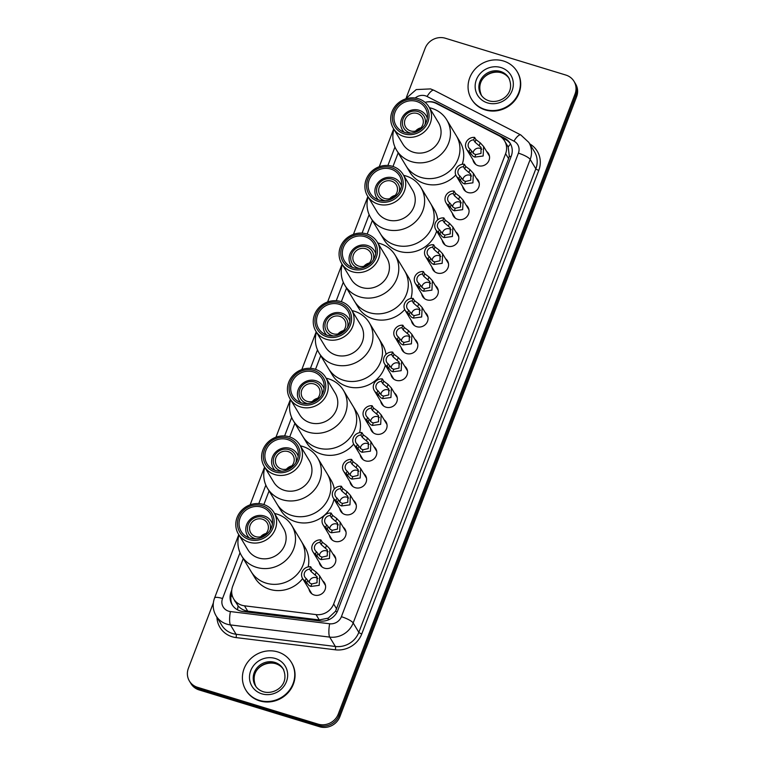<?xml version="1.0" encoding="UTF-8"?>
<svg xmlns="http://www.w3.org/2000/svg" width="765" height="765" viewBox="0 0 765 765"><rect width="100%" height="100%" fill="white"/><g stroke="black" fill="none" stroke-linecap="round" stroke-linejoin="round"><path stroke-width="1.15" d="M476.346 178.264A8.53 7.956 148.9 0 1 478.24 180.358A8.53 7.956 148.9 0 1 477.293 189.663A8.53 7.956 148.9 0 1 467.979 192.522A8.53 7.956 148.9 0 1 463.638 189.185A8.53 7.956 148.9 0 1 462.662 186.536M466.105 205.106A8.53 7.956 148.9 0 1 467.989 207.2A8.53 7.956 148.9 0 1 467.052 216.505A8.53 7.956 148.9 0 1 457.728 219.354A8.53 7.956 148.9 0 1 453.396 216.017A8.53 7.956 148.9 0 1 452.421 213.368M455.854 231.938A8.53 7.956 148.9 0 1 457.738 234.033A8.53 7.956 148.9 0 1 456.801 243.337A8.53 7.956 148.9 0 1 447.487 246.187A8.53 7.956 148.9 0 1 443.145 242.849A8.53 7.956 148.9 0 1 442.17 240.2M445.603 258.771A8.53 7.956 148.9 0 1 447.496 260.865A8.53 7.956 148.9 0 1 446.55 270.169A8.53 7.956 148.9 0 1 437.236 273.029A8.53 7.956 148.9 0 1 432.904 269.682A8.53 7.956 148.9 0 1 431.929 267.042M435.361 285.603A8.53 7.956 148.9 0 1 437.245 287.697A8.53 7.956 148.9 0 1 436.308 297.002A8.53 7.956 148.9 0 1 426.994 299.861A8.53 7.956 148.9 0 1 422.653 296.514A8.53 7.956 148.9 0 1 421.678 293.875M425.111 312.436A8.53 7.956 148.9 0 1 427.004 314.53A8.53 7.956 148.9 0 1 426.057 323.834A8.53 7.956 148.9 0 1 416.743 326.693A8.53 7.956 148.9 0 1 412.402 323.356A8.53 7.956 148.9 0 1 411.427 320.707M414.869 339.278A8.53 7.956 148.9 0 1 416.753 341.372A8.53 7.956 148.9 0 1 415.816 350.676A8.53 7.956 148.9 0 1 406.492 353.526A8.53 7.956 148.9 0 1 402.161 350.188A8.53 7.956 148.9 0 1 401.185 347.54M404.618 366.11A8.53 7.956 148.9 0 1 406.502 368.204A8.53 7.956 148.9 0 1 405.565 377.508A8.53 7.956 148.9 0 1 396.251 380.358A8.53 7.956 148.9 0 1 391.909 377.021A8.53 7.956 148.9 0 1 390.934 374.372M394.377 392.942A8.53 7.956 148.9 0 1 396.26 395.036A8.53 7.956 148.9 0 1 395.323 404.341A8.53 7.956 148.9 0 1 386 407.19A8.53 7.956 148.9 0 1 381.668 403.853A8.53 7.956 148.9 0 1 380.693 401.214M384.126 419.775A8.53 7.956 148.9 0 1 386.009 421.869A8.53 7.956 148.9 0 1 385.072 431.173A8.53 7.956 148.9 0 1 375.758 434.032A8.53 7.956 148.9 0 1 371.417 430.685A8.53 7.956 148.9 0 1 370.442 428.046M373.875 446.607A8.53 7.956 148.9 0 1 375.768 448.701A8.53 7.956 148.9 0 1 374.821 458.005A8.53 7.956 148.9 0 1 365.507 460.865A8.53 7.956 148.9 0 1 361.176 457.527A8.53 7.956 148.9 0 1 360.191 454.879M363.633 473.449A8.53 7.956 148.9 0 1 365.517 475.534A8.53 7.956 148.9 0 1 364.58 484.847A8.53 7.956 148.9 0 1 355.266 487.697A8.53 7.956 148.9 0 1 350.925 484.36A8.53 7.956 148.9 0 1 349.949 481.711M353.382 500.281A8.53 7.956 148.9 0 1 355.276 502.376A8.53 7.956 148.9 0 1 354.329 511.68A8.53 7.956 148.9 0 1 345.015 514.529A8.53 7.956 148.9 0 1 340.674 511.192A8.53 7.956 148.9 0 1 339.698 508.543M343.141 527.114A8.53 7.956 148.9 0 1 345.025 529.208A8.53 7.956 148.9 0 1 344.087 538.512A8.53 7.956 148.9 0 1 334.764 541.362A8.53 7.956 148.9 0 1 330.432 538.024A8.53 7.956 148.9 0 1 329.457 535.385M332.89 553.946A8.53 7.956 148.9 0 1 334.774 556.04A8.53 7.956 148.9 0 1 333.836 565.345A8.53 7.956 148.9 0 1 324.523 568.204A8.53 7.956 148.9 0 1 320.181 564.857A8.53 7.956 148.9 0 1 319.206 562.218M322.639 580.778A8.53 7.956 148.9 0 1 324.532 582.873A8.53 7.956 148.9 0 1 323.595 592.177A8.53 7.956 148.9 0 1 314.272 595.036A8.53 7.956 148.9 0 1 309.94 591.699A8.53 7.956 148.9 0 1 308.964 589.05M486.597 151.432A8.53 7.956 148.9 0 1 488.481 153.526A8.53 7.956 148.9 0 1 487.544 162.83A8.53 7.956 148.9 0 1 478.23 165.689A8.53 7.956 148.9 0 1 473.889 162.343A8.53 7.956 148.9 0 1 472.913 159.703M243.26 558.565L232.694 586.22A15.989 14.918 -31.1 0 0 233.708 598.976A15.989 14.918 -31.1 0 0 244.475 605.803L316.05 614.601A15.989 14.918 -31.1 0 0 333.655 603.996L505.608 153.698A15.989 14.918 -31.1 0 0 504.594 140.942A15.989 14.918 -31.1 0 0 498.933 135.682L436.299 103.476A15.989 14.918 -31.1 0 0 433.832 102.481A15.989 14.918 -31.1 0 0 425.063 102.347M233.708 598.976L238.078 605.832C240.631 608.797 243.834 610.566 247.707 611.139L319.273 619.937L328.29 618.11L335.519 611.273L508.591 158.642L509.308 156.175L508.19 146.985L504.594 140.942M398.183 152.847L392.981 166.474M372.364 220.473L367.162 234.09M346.545 288.089L341.343 301.716M320.726 355.706L315.524 369.332M294.898 423.322L289.696 436.949M269.079 490.939L263.877 504.565M231.766 590.111L231.078 591.919A15.989 14.918 -31.1 0 0 232.082 604.675A15.989 14.918 -31.1 0 0 242.859 611.503L320.172 621.008A15.989 14.918 -31.1 0 0 337.786 610.413L511.24 156.165A15.989 14.918 -31.1 0 0 510.226 143.409A15.989 14.918 -31.1 0 0 504.565 138.149L436.901 103.352A15.989 14.918 -31.1 0 0 434.434 102.357A15.989 14.918 -31.1 0 0 426.248 102.08M406.368 97.451L425.139 48.291A15.989 14.918 148.9 0 1 445.383 38.25L565.88 75.066A15.989 14.918 148.9 0 1 574.008 81.329A15.989 14.918 148.9 0 1 575.022 94.085L338.273 714.08A15.989 14.918 148.9 0 1 318.03 724.12L197.533 687.305A15.989 14.918 148.9 0 1 189.404 681.041A15.989 14.918 148.9 0 1 188.391 668.285L213.339 602.944M189.404 681.041L190.992 683.671A15.989 14.918 148.9 0 0 199.12 689.934L319.617 726.75A15.989 14.918 148.9 0 0 339.861 716.709L576.609 96.715A15.989 14.918 148.9 0 0 575.596 83.959L574.802 82.639A15.989 14.918 148.9 0 1 575.816 95.396L339.067 715.399A15.989 14.918 148.9 0 1 318.823 725.44L198.326 688.624A15.989 14.918 148.9 0 1 190.198 682.361A15.989 14.918 148.9 0 0 198.326 688.624L318.823 725.44A15.989 14.918 148.9 0 0 339.067 715.399L575.816 95.396A15.989 14.918 148.9 0 0 574.802 82.639L574.008 81.329M232.503 605.325A15.989 14.918 148.9 0 1 231.795 593.43M501.821 137.643L505.359 139.46A15.989 14.918 148.9 0 1 510.609 144.078M484.991 109.443A26.641 24.863 148.9 0 1 471.431 99.01A26.641 24.863 148.9 0 1 474.367 69.931A26.641 24.863 148.9 0 1 503.485 61.009A26.641 24.863 148.9 0 1 517.044 71.451A26.641 24.863 148.9 0 1 514.099 100.521A26.641 24.863 148.9 0 1 484.991 109.443M517.044 71.451L517.341 71.939A26.641 24.863 148.9 0 1 514.396 101.018A26.641 24.863 148.9 0 1 485.287 109.94A26.641 24.863 148.9 0 1 471.728 99.498L471.431 99.01M417.241 113.478A9.591 8.95 148.9 0 1 422.117 117.236A9.591 8.95 148.9 0 1 421.056 127.707A9.591 8.95 148.9 0 1 410.576 130.92A9.591 8.95 148.9 0 1 405.699 127.162A9.591 8.95 148.9 0 1 406.751 116.691A9.591 8.95 148.9 0 1 417.241 113.478M410.91 133.12A11.724 10.94 148.9 0 1 409.839 132.852A11.724 10.94 148.9 0 1 403.126 118.91A11.724 10.94 148.9 0 1 417.977 111.537A11.724 10.94 148.9 0 1 424.977 124.628M404.159 132.23A13.856 12.928 148.9 0 1 402.447 130.021A13.856 12.928 148.9 0 1 403.977 114.903A13.856 12.928 148.9 0 1 419.115 110.265A13.856 12.928 148.9 0 1 426.162 115.687A13.856 12.928 148.9 0 1 427.319 118.231M416.504 130.796A25.312 23.619 148.9 0 1 420.31 128.501M420.999 177.404A29.309 27.339 148.9 0 1 406.081 165.929A29.309 27.339 -31.1 0 0 433.363 178.388A29.309 27.339 -31.1 0 0 458.111 158.996A29.309 27.339 -31.1 0 0 456.256 135.606A29.309 27.339 148.9 0 1 453.023 167.592A29.309 27.339 148.9 0 1 420.999 177.404M455.777 174.975A29.309 27.339 148.9 0 1 424.766 183.648A29.309 27.339 148.9 0 1 409.858 172.163L396.557 150.16A29.309 27.339 148.9 0 1 393.889 129.247M429.461 107.75A29.309 27.339 148.9 0 1 446.731 119.847L460.023 141.85A29.309 27.339 148.9 0 1 462.213 164.312M415.548 131.073A9.591 8.95 148.9 0 1 420.999 127.774M446.731 119.847A29.309 27.339 148.9 0 1 448.586 143.237A29.309 27.339 148.9 0 1 423.839 162.62A29.309 27.339 148.9 0 1 396.557 150.16M428.916 106.851L438.441 122.61A20.779 19.393 148.9 0 1 439.76 139.201A20.779 19.393 148.9 0 1 422.204 152.943A20.779 19.393 148.9 0 1 402.868 144.107L393.344 128.348A20.779 19.393 148.9 0 1 392.024 111.767A20.779 19.393 148.9 0 1 409.571 98.016A20.779 19.393 148.9 0 1 428.916 106.851A20.779 19.393 148.9 0 1 430.226 123.433A20.779 19.393 148.9 0 1 412.679 137.184A20.779 19.393 148.9 0 1 393.344 128.348M427.874 122.18A18.647 17.404 148.9 0 1 404.255 133.894A18.647 17.404 148.9 0 1 393.593 111.709A18.647 17.404 148.9 0 1 417.202 99.986A18.647 17.404 148.9 0 1 427.874 122.18M395.056 112.159A17.05 15.912 148.9 0 1 409.457 100.875A17.05 15.912 148.9 0 1 425.33 108.123A17.05 15.912 148.9 0 1 426.401 121.731A17.05 15.912 148.9 0 1 412.01 133.014A17.05 15.912 148.9 0 1 396.136 125.766A17.05 15.912 148.9 0 1 395.056 112.159M391.412 181.095A9.591 8.95 148.9 0 1 396.299 184.853A9.591 8.95 148.9 0 1 395.237 195.324A9.591 8.95 148.9 0 1 384.757 198.537A9.591 8.95 148.9 0 1 379.88 194.779A9.591 8.95 148.9 0 1 380.932 184.308A9.591 8.95 148.9 0 1 391.412 181.095M385.091 200.746A11.724 10.94 148.9 0 1 384.02 200.468A11.724 10.94 148.9 0 1 377.308 186.526A11.724 10.94 148.9 0 1 392.158 179.163A11.724 10.94 148.9 0 1 399.148 192.244M378.331 199.847A13.856 12.928 148.9 0 1 376.629 197.638A13.856 12.928 148.9 0 1 378.149 182.519A13.856 12.928 148.9 0 1 393.296 177.882A13.856 12.928 148.9 0 1 400.344 183.304A13.856 12.928 148.9 0 1 401.501 185.847M390.686 198.412A25.312 23.619 148.9 0 1 394.491 196.117M395.18 245.03A29.309 27.339 148.9 0 1 380.262 233.545A29.309 27.339 -31.1 0 0 407.535 246.005A29.309 27.339 -31.1 0 0 432.292 226.612A29.309 27.339 -31.1 0 0 430.437 203.222A29.309 27.339 148.9 0 1 427.205 235.209A29.309 27.339 148.9 0 1 395.18 245.03M436.662 231.097A29.309 27.339 148.9 0 1 398.947 251.264A29.309 27.339 148.9 0 1 384.03 239.78L370.738 217.776A29.309 27.339 148.9 0 1 368.07 196.873M403.643 175.376A29.309 27.339 148.9 0 1 420.913 187.463L434.204 209.467A29.309 27.339 148.9 0 1 437.733 219.804M389.72 198.69A9.591 8.95 148.9 0 1 395.18 195.391M420.913 187.463A29.309 27.339 148.9 0 1 422.768 210.853A29.309 27.339 148.9 0 1 398.01 230.246A29.309 27.339 148.9 0 1 370.738 217.776M403.098 174.468L412.622 190.236A20.779 19.393 148.9 0 1 413.932 206.818A20.779 19.393 148.9 0 1 396.385 220.569A20.779 19.393 148.9 0 1 377.049 211.733L367.516 195.964A20.779 19.393 148.9 0 1 366.205 179.383A20.779 19.393 148.9 0 1 383.753 165.632A20.779 19.393 148.9 0 1 403.098 174.468A20.779 19.393 148.9 0 1 404.408 191.059A20.779 19.393 148.9 0 1 386.861 204.8A20.779 19.393 148.9 0 1 367.516 195.964M402.055 189.797A18.647 17.404 148.9 0 1 378.436 201.511A18.647 17.404 148.9 0 1 367.764 179.326A18.647 17.404 148.9 0 1 391.384 167.612A18.647 17.404 148.9 0 1 402.055 189.797M369.237 179.775A17.05 15.912 148.9 0 1 383.638 168.491A17.05 15.912 148.9 0 1 399.502 175.74A17.05 15.912 148.9 0 1 400.583 189.347A17.05 15.912 148.9 0 1 386.182 200.631A17.05 15.912 148.9 0 1 370.317 193.382A17.05 15.912 148.9 0 1 369.237 179.775M365.594 248.711A9.591 8.95 148.9 0 1 370.47 252.469A9.591 8.95 148.9 0 1 369.418 262.94A9.591 8.95 148.9 0 1 358.938 266.153A9.591 8.95 148.9 0 1 354.052 262.395A9.591 8.95 148.9 0 1 355.113 251.924A9.591 8.95 148.9 0 1 365.594 248.711M359.263 268.362A11.724 10.94 148.9 0 1 358.192 268.094A11.724 10.94 148.9 0 1 351.489 254.143A11.724 10.94 148.9 0 1 366.33 246.779A11.724 10.94 148.9 0 1 373.33 259.861M352.512 267.463A13.856 12.928 148.9 0 1 350.8 265.254A13.856 12.928 148.9 0 1 352.33 250.136A13.856 12.928 148.9 0 1 367.468 245.498A13.856 12.928 148.9 0 1 374.515 250.93A13.856 12.928 148.9 0 1 375.682 253.464M364.867 266.038A25.312 23.619 148.9 0 1 368.673 263.734M369.352 312.646A29.309 27.339 148.9 0 1 354.444 301.161A29.309 27.339 -31.1 0 0 381.716 313.621A29.309 27.339 -31.1 0 0 406.464 294.238A29.309 27.339 -31.1 0 0 404.609 270.848A29.309 27.339 148.9 0 1 401.376 302.825A29.309 27.339 148.9 0 1 369.352 312.646M404.723 309.557A29.309 27.339 148.9 0 1 373.129 318.881A29.309 27.339 148.9 0 1 358.211 307.396L344.919 285.402A29.309 27.339 148.9 0 1 342.242 264.489M377.824 242.993A29.309 27.339 148.9 0 1 395.084 255.08L408.386 277.083A29.309 27.339 148.9 0 1 410.91 298.493M363.901 266.306A9.591 8.95 148.9 0 1 369.361 263.007M395.084 255.08A29.309 27.339 148.9 0 1 396.939 278.47A29.309 27.339 148.9 0 1 372.192 297.862A29.309 27.339 148.9 0 1 344.919 285.402M377.269 242.084L386.803 257.853A20.779 19.393 148.9 0 1 388.113 274.434A20.779 19.393 148.9 0 1 370.566 288.185A20.779 19.393 148.9 0 1 351.221 279.349L341.697 263.581A20.779 19.393 148.9 0 1 340.387 246.999A20.779 19.393 148.9 0 1 357.934 233.249A20.779 19.393 148.9 0 1 377.269 242.084A20.779 19.393 148.9 0 1 378.589 258.675A20.779 19.393 148.9 0 1 361.042 272.426A20.779 19.393 148.9 0 1 341.697 263.581M376.237 257.423A18.647 17.404 148.9 0 1 352.617 269.137A18.647 17.404 148.9 0 1 341.945 246.942A18.647 17.404 148.9 0 1 365.565 235.228A18.647 17.404 148.9 0 1 376.237 257.423M343.418 247.391A17.05 15.912 148.9 0 1 357.819 236.108A17.05 15.912 148.9 0 1 373.683 243.356A17.05 15.912 148.9 0 1 374.764 256.973A17.05 15.912 148.9 0 1 360.363 268.247A17.05 15.912 148.9 0 1 344.499 260.999A17.05 15.912 148.9 0 1 343.418 247.391M339.775 316.337A9.591 8.95 148.9 0 1 344.652 320.095A9.591 8.95 148.9 0 1 343.6 330.557A9.591 8.95 148.9 0 1 333.11 333.77A9.591 8.95 148.9 0 1 328.233 330.011A9.591 8.95 148.9 0 1 329.294 319.55A9.591 8.95 148.9 0 1 339.775 316.337M333.444 335.978A11.724 10.94 148.9 0 1 332.373 335.711A11.724 10.94 148.9 0 1 325.67 321.759A11.724 10.94 148.9 0 1 340.511 314.396A11.724 10.94 148.9 0 1 347.511 327.477M326.693 335.08A13.856 12.928 148.9 0 1 324.982 332.871A13.856 12.928 148.9 0 1 326.512 317.752A13.856 12.928 148.9 0 1 341.649 313.115A13.856 12.928 148.9 0 1 348.697 318.546A13.856 12.928 148.9 0 1 349.854 321.09M339.038 333.655A25.312 23.619 148.9 0 1 342.854 331.35M343.533 380.262A29.309 27.339 148.9 0 1 328.625 368.778A29.309 27.339 -31.1 0 0 355.897 381.238A29.309 27.339 -31.1 0 0 380.645 361.855A29.309 27.339 -31.1 0 0 378.79 338.465A29.309 27.339 148.9 0 1 375.558 370.451A29.309 27.339 148.9 0 1 343.533 380.262M385.359 365.154A29.309 27.339 148.9 0 1 347.3 386.497A29.309 27.339 148.9 0 1 332.393 375.022L319.101 353.019A29.309 27.339 148.9 0 1 316.423 332.106M351.996 310.609A29.309 27.339 148.9 0 1 369.266 322.706L382.557 344.699A29.309 27.339 148.9 0 1 386.009 354.415M338.082 333.923A9.591 8.95 148.9 0 1 343.533 330.633M369.266 322.706A29.309 27.339 148.9 0 1 371.121 346.086A29.309 27.339 148.9 0 1 346.373 365.479A29.309 27.339 148.9 0 1 319.101 353.019M351.451 309.71L360.975 325.469A20.779 19.393 148.9 0 1 362.294 342.051A20.779 19.393 148.9 0 1 344.747 355.801A20.779 19.393 148.9 0 1 325.402 346.966L315.878 331.207A20.779 19.393 148.9 0 1 314.558 314.616A20.779 19.393 148.9 0 1 332.115 300.875A20.779 19.393 148.9 0 1 351.451 309.71A20.779 19.393 148.9 0 1 352.77 326.292A20.779 19.393 148.9 0 1 335.223 340.043A20.779 19.393 148.9 0 1 315.878 331.207M350.408 325.039A18.647 17.404 148.9 0 1 326.798 336.753A18.647 17.404 148.9 0 1 316.127 314.558A18.647 17.404 148.9 0 1 339.746 302.844A18.647 17.404 148.9 0 1 350.408 325.039M317.599 315.008A17.05 15.912 148.9 0 1 331.991 303.724A17.05 15.912 148.9 0 1 347.865 310.982A17.05 15.912 148.9 0 1 348.945 324.589A17.05 15.912 148.9 0 1 334.544 335.864A17.05 15.912 148.9 0 1 318.67 328.615A17.05 15.912 148.9 0 1 317.599 315.008M313.956 383.954A9.591 8.95 148.9 0 1 318.833 387.712A9.591 8.95 148.9 0 1 317.771 398.173A9.591 8.95 148.9 0 1 307.291 401.386A9.591 8.95 148.9 0 1 302.414 397.628A9.591 8.95 148.9 0 1 303.476 387.167A9.591 8.95 148.9 0 1 313.956 383.954M307.626 403.595A11.724 10.94 148.9 0 1 306.555 403.327A11.724 10.94 148.9 0 1 299.851 389.375A11.724 10.94 148.9 0 1 314.692 382.012A11.724 10.94 148.9 0 1 321.692 395.094M300.875 402.696A13.856 12.928 148.9 0 1 299.163 400.497A13.856 12.928 148.9 0 1 300.693 385.369A13.856 12.928 148.9 0 1 315.83 380.731A13.856 12.928 148.9 0 1 322.878 386.162A13.856 12.928 148.9 0 1 324.035 388.706M313.22 401.271A25.312 23.619 148.9 0 1 317.026 398.967M317.714 447.879A29.309 27.339 148.9 0 1 302.806 436.394A29.309 27.339 -31.1 0 0 330.078 448.864A29.309 27.339 -31.1 0 0 354.826 429.471A29.309 27.339 -31.1 0 0 352.971 406.081A29.309 27.339 148.9 0 1 349.739 438.068A29.309 27.339 148.9 0 1 317.714 447.879M353.688 444.092A29.309 27.339 148.9 0 1 321.482 454.123A29.309 27.339 148.9 0 1 306.574 442.639L293.272 420.635A29.309 27.339 148.9 0 1 290.604 399.722M326.177 378.226A29.309 27.339 148.9 0 1 343.447 390.322L356.739 412.325A29.309 27.339 148.9 0 1 359.56 432.684M312.263 401.539A9.591 8.95 148.9 0 1 317.714 398.249M343.447 390.322A29.309 27.339 148.9 0 1 345.302 413.712A29.309 27.339 148.9 0 1 320.554 433.095A29.309 27.339 148.9 0 1 293.272 420.635M325.632 377.327L335.156 393.086A20.779 19.393 148.9 0 1 336.476 409.677A20.779 19.393 148.9 0 1 318.919 423.418A20.779 19.393 148.9 0 1 299.584 414.582L290.059 398.823A20.779 19.393 148.9 0 1 288.74 382.232A20.779 19.393 148.9 0 1 306.287 368.491A20.779 19.393 148.9 0 1 325.632 377.327A20.779 19.393 148.9 0 1 326.951 393.908A20.779 19.393 148.9 0 1 309.395 407.659A20.779 19.393 148.9 0 1 290.059 398.823M324.589 392.655A18.647 17.404 148.9 0 1 300.97 404.369A18.647 17.404 148.9 0 1 290.308 382.175A18.647 17.404 148.9 0 1 313.918 370.461A18.647 17.404 148.9 0 1 324.589 392.655M291.771 382.624A17.05 15.912 148.9 0 1 306.172 371.35A17.05 15.912 148.9 0 1 322.046 378.599A17.05 15.912 148.9 0 1 323.126 392.206A17.05 15.912 148.9 0 1 308.725 403.49A17.05 15.912 148.9 0 1 292.852 396.232A17.05 15.912 148.9 0 1 291.771 382.624M288.128 451.57A9.591 8.95 148.9 0 1 293.014 455.328A9.591 8.95 148.9 0 1 291.953 465.799A9.591 8.95 148.9 0 1 281.472 469.012A9.591 8.95 148.9 0 1 276.595 465.254A9.591 8.95 148.9 0 1 277.647 454.783A9.591 8.95 148.9 0 1 288.128 451.57M281.807 471.211A11.724 10.94 148.9 0 1 280.736 470.944A11.724 10.94 148.9 0 1 274.023 457.001A11.724 10.94 148.9 0 1 288.874 449.629A11.724 10.94 148.9 0 1 295.873 462.72M275.056 470.322A13.856 12.928 148.9 0 1 273.344 468.113A13.856 12.928 148.9 0 1 274.865 452.995A13.856 12.928 148.9 0 1 290.012 448.347A13.856 12.928 148.9 0 1 297.059 453.779A13.856 12.928 148.9 0 1 298.216 456.322M287.401 468.888A25.312 23.619 148.9 0 1 291.207 466.593M291.895 515.495A29.309 27.339 148.9 0 1 276.978 504.02A29.309 27.339 -31.1 0 0 304.26 516.48A29.309 27.339 -31.1 0 0 329.007 497.087A29.309 27.339 -31.1 0 0 327.152 473.698A29.309 27.339 148.9 0 1 323.92 505.684A29.309 27.339 148.9 0 1 291.895 515.495M334.018 499.143A29.309 27.339 148.9 0 1 295.663 521.74A29.309 27.339 148.9 0 1 280.755 510.255L267.454 488.252A29.309 27.339 148.9 0 1 264.786 467.339M300.358 445.842A29.309 27.339 148.9 0 1 317.628 457.939L330.92 479.942A29.309 27.339 148.9 0 1 334.286 489.093M286.445 469.165A9.591 8.95 148.9 0 1 291.895 465.866M317.628 457.939A29.309 27.339 148.9 0 1 319.483 481.328A29.309 27.339 148.9 0 1 294.735 500.712A29.309 27.339 148.9 0 1 267.454 488.252M299.813 444.943L309.337 460.702A20.779 19.393 148.9 0 1 310.647 477.293A20.779 19.393 148.9 0 1 293.1 491.034A20.779 19.393 148.9 0 1 273.765 482.199L264.241 466.44A20.779 19.393 148.9 0 1 262.921 449.858A20.779 19.393 148.9 0 1 280.468 436.107A20.779 19.393 148.9 0 1 299.813 444.943A20.779 19.393 148.9 0 1 301.123 461.524A20.779 19.393 148.9 0 1 283.576 475.275A20.779 19.393 148.9 0 1 264.241 466.44M298.771 460.272A18.647 17.404 148.9 0 1 275.151 471.986A18.647 17.404 148.9 0 1 264.48 449.801A18.647 17.404 148.9 0 1 288.099 438.077A18.647 17.404 148.9 0 1 298.771 460.272M265.952 450.25A17.05 15.912 148.9 0 1 280.353 438.967A17.05 15.912 148.9 0 1 296.218 446.215A17.05 15.912 148.9 0 1 297.298 459.822A17.05 15.912 148.9 0 1 282.897 471.106A17.05 15.912 148.9 0 1 267.033 463.858A17.05 15.912 148.9 0 1 265.952 450.25M262.309 519.186A9.591 8.95 148.9 0 1 267.186 522.944A9.591 8.95 148.9 0 1 266.134 533.415A9.591 8.95 148.9 0 1 255.653 536.628A9.591 8.95 148.9 0 1 250.767 532.87A9.591 8.95 148.9 0 1 251.828 522.399A9.591 8.95 148.9 0 1 262.309 519.186M255.988 538.837A11.724 10.94 148.9 0 1 254.908 538.56A11.724 10.94 148.9 0 1 248.204 524.618A11.724 10.94 148.9 0 1 263.055 517.255A11.724 10.94 148.9 0 1 270.045 530.336M249.227 537.938A13.856 12.928 148.9 0 1 247.516 535.73A13.856 12.928 148.9 0 1 249.046 520.611A13.856 12.928 148.9 0 1 264.183 515.973A13.856 12.928 148.9 0 1 271.24 521.395A13.856 12.928 148.9 0 1 272.397 523.939M261.582 536.504A25.312 23.619 148.9 0 1 265.388 534.209M266.067 583.121A29.309 27.339 148.9 0 1 251.159 571.637A29.309 27.339 -31.1 0 0 278.431 584.097A29.309 27.339 -31.1 0 0 303.189 564.704A29.309 27.339 -31.1 0 0 301.334 541.314A29.309 27.339 148.9 0 1 298.092 573.301A29.309 27.339 148.9 0 1 266.067 583.121M302.644 578.589A29.309 27.339 148.9 0 1 269.844 589.356A29.309 27.339 148.9 0 1 254.927 577.871L241.635 555.868A29.309 27.339 148.9 0 1 238.957 534.965M274.539 513.468A29.309 27.339 148.9 0 1 291.809 525.555L305.101 547.558A29.309 27.339 148.9 0 1 308.171 566.894M260.616 536.781A9.591 8.95 148.9 0 1 266.077 533.482M291.809 525.555A29.309 27.339 148.9 0 1 293.655 548.945A29.309 27.339 148.9 0 1 268.907 568.338A29.309 27.339 148.9 0 1 241.635 555.868M273.994 512.56L283.519 528.328A20.779 19.393 148.9 0 1 284.829 544.91A20.779 19.393 148.9 0 1 267.281 558.66A20.779 19.393 148.9 0 1 247.936 549.825L238.412 534.056A20.779 19.393 148.9 0 1 237.102 517.475A20.779 19.393 148.9 0 1 254.649 503.724A20.779 19.393 148.9 0 1 273.994 512.56A20.779 19.393 148.9 0 1 275.304 529.151A20.779 19.393 148.9 0 1 257.757 542.892A20.779 19.393 148.9 0 1 238.412 534.056M272.952 527.888A18.647 17.404 148.9 0 1 249.333 539.602A18.647 17.404 148.9 0 1 238.661 517.417A18.647 17.404 148.9 0 1 262.28 505.703A18.647 17.404 148.9 0 1 272.952 527.888M240.134 517.867A17.05 15.912 148.9 0 1 254.535 506.583A17.05 15.912 148.9 0 1 270.399 513.831A17.05 15.912 148.9 0 1 271.479 527.439A17.05 15.912 148.9 0 1 257.078 538.723A17.05 15.912 148.9 0 1 241.214 531.474A17.05 15.912 148.9 0 1 240.134 517.867M259.335 700.377A26.641 24.863 148.9 0 1 245.775 689.944A26.641 24.863 148.9 0 1 248.711 660.864A26.641 24.863 148.9 0 1 277.829 651.943A26.641 24.863 148.9 0 1 291.389 662.385A26.641 24.863 148.9 0 1 288.443 691.455A26.641 24.863 148.9 0 1 259.335 700.377M291.389 662.385L291.685 662.873A26.641 24.863 148.9 0 1 288.74 691.952A26.641 24.863 148.9 0 1 259.631 700.874A26.641 24.863 148.9 0 1 246.072 690.432L245.775 689.944M470.112 149.137L473.908 153.794L475.734 154.607L480.994 153.411L481.022 147.368L475.008 142.147L473.64 139.899A5.326 4.973 -31.1 0 0 470.112 149.137L469.155 151.633L472.98 156.213L474.788 157.102L483.155 156.003L483.623 146.517L489.457 156.175M481.816 149.213A5.326 4.973 -31.1 0 0 473.086 153.191M469.155 151.633A7.994 7.459 -31.1 0 1 466.507 149.099A7.994 7.459 -31.1 0 1 466.908 141.009A7.994 7.459 -31.1 0 1 474.596 137.394L475.954 139.651L480.238 142.835L483.623 146.517M474.596 137.394L473.64 139.899M459.87 175.969L463.657 180.626L465.493 181.448L470.743 180.244L470.781 174.2L464.757 168.979L463.399 166.732A5.326 4.973 -31.1 0 0 459.87 175.969L458.914 178.475L462.729 183.045L464.537 183.935L472.913 182.835L473.372 173.349L479.215 183.007M471.565 176.046A5.326 4.973 -31.1 0 0 462.835 180.024M458.914 178.475A7.994 7.459 -31.1 0 1 456.256 175.931A7.994 7.459 -31.1 0 1 456.657 167.841A7.994 7.459 -31.1 0 1 464.345 164.236L465.713 166.483L469.987 169.667L473.372 173.349M464.345 164.236L463.399 166.732M449.619 202.811L453.406 207.458L455.242 208.281L460.492 207.076L460.53 201.032L454.506 195.821L453.148 193.564A5.326 4.973 -31.1 0 0 449.619 202.811L448.663 205.307L452.488 209.878L454.295 210.767L462.662 209.667L463.131 200.181L468.964 209.84M461.324 202.878A5.326 4.973 -31.1 0 0 452.584 206.856M448.663 205.307A7.994 7.459 -31.1 0 1 446.014 202.773A7.994 7.459 -31.1 0 1 446.406 194.683A7.994 7.459 -31.1 0 1 454.104 191.068L455.462 193.316L459.736 196.5L463.131 200.181M454.104 191.068L453.148 193.564M439.368 229.643L443.165 234.291L445.001 235.113L450.25 233.918L450.289 227.874L444.264 222.653L442.897 220.397A5.326 4.973 -31.1 0 0 439.368 229.643L438.422 232.139L442.237 236.72L444.044 237.599L452.411 236.509L452.88 227.023L458.713 236.672M451.073 229.71A5.326 4.973 -31.1 0 0 442.342 233.688M438.422 232.139A7.994 7.459 -31.1 0 1 435.763 229.605A7.994 7.459 -31.1 0 1 436.165 221.515A7.994 7.459 -31.1 0 1 443.853 217.901L445.22 220.157L449.495 223.342L452.88 227.023M443.853 217.901L442.897 220.397M429.127 256.476L432.914 261.133L434.75 261.946L439.999 260.75L440.038 254.707L434.013 249.486L432.655 247.229A5.326 4.973 -31.1 0 0 429.127 256.476L428.171 258.972L431.995 263.552L433.803 264.441L442.17 263.342L442.639 253.856L448.472 263.514M440.831 256.543A5.326 4.973 -31.1 0 0 432.091 260.521M428.171 258.972A7.994 7.459 -31.1 0 1 425.522 256.438A7.994 7.459 -31.1 0 1 425.914 248.348A7.994 7.459 -31.1 0 1 433.612 244.733L434.969 246.99L439.244 250.174L442.639 253.856M433.612 244.733L432.655 247.229M418.876 283.308L422.672 287.965L424.508 288.778L429.758 287.583L429.787 281.539L423.772 276.318L422.404 274.071A5.326 4.973 -31.1 0 0 418.876 283.308L417.929 285.804L421.745 290.384L423.552 291.274L431.919 290.174L432.388 280.688L438.221 290.346M430.58 283.385A5.326 4.973 -31.1 0 0 421.85 287.363M417.929 285.804A7.994 7.459 -31.1 0 1 415.271 283.27A7.994 7.459 -31.1 0 1 415.672 275.18A7.994 7.459 -31.1 0 1 423.361 271.565L424.718 273.822L429.002 277.007L432.388 280.688M423.361 271.565L422.404 274.071M408.634 310.141L412.421 314.798L414.257 315.61L419.507 314.415L419.545 308.372L413.521 303.15L412.163 300.903A5.326 4.973 -31.1 0 0 408.634 310.141L407.678 312.646L411.494 317.217L413.301 318.106L421.678 317.006L422.146 307.52L427.979 317.179M420.329 310.217A5.326 4.973 -31.1 0 0 411.599 314.195M407.678 312.646A7.994 7.459 -31.1 0 1 405.02 310.102A7.994 7.459 -31.1 0 1 405.421 302.012A7.994 7.459 -31.1 0 1 413.11 298.407L414.477 300.655L418.751 303.839L422.146 307.52M413.11 298.407L412.163 300.903M398.383 336.973L402.17 341.63L404.006 342.452L409.265 341.247L409.294 335.204L403.27 329.992L401.912 327.736A5.326 4.973 -31.1 0 0 398.383 336.973L397.427 339.478L401.252 344.049L403.059 344.939L411.427 343.839L411.895 334.353L417.728 344.011M410.088 337.049A5.326 4.973 -31.1 0 0 401.348 341.027M397.427 339.478A7.994 7.459 -31.1 0 1 394.778 336.944A7.994 7.459 -31.1 0 1 395.17 328.845A7.994 7.459 -31.1 0 1 402.868 325.24L404.226 327.487L408.51 330.671L411.895 334.353M402.868 325.24L401.912 327.736M388.142 363.815L391.929 368.462L393.765 369.285L399.014 368.089L399.053 362.046L393.028 356.825L391.67 354.568A5.326 4.973 -31.1 0 0 388.142 363.815L387.186 366.311L391.001 370.891L392.808 371.771L401.176 370.681L401.644 361.195L407.487 370.843M399.837 363.882A5.326 4.973 -31.1 0 0 391.106 367.86M387.186 366.311A7.994 7.459 -31.1 0 1 384.527 363.777A7.994 7.459 -31.1 0 1 384.929 355.687A7.994 7.459 -31.1 0 1 392.617 352.072L393.985 354.329L398.259 357.513L401.644 361.195M392.617 352.072L391.67 354.568M377.891 390.647L381.678 395.304L383.514 396.117L388.763 394.922L388.802 388.878L382.777 383.657L381.419 381.4A5.326 4.973 -31.1 0 0 377.891 390.647L376.935 393.143L380.76 397.724L382.567 398.613L390.934 397.513L391.403 388.027L397.236 397.676M389.595 390.714A5.326 4.973 -31.1 0 0 380.855 394.692M376.935 393.143A7.994 7.459 -31.1 0 1 374.286 390.609A7.994 7.459 -31.1 0 1 374.678 382.519A7.994 7.459 -31.1 0 1 382.376 378.905L383.734 381.161L388.008 384.346L391.403 388.027M382.376 378.905L381.419 381.4M367.64 417.48L371.436 422.137L373.272 422.949L378.522 421.754L378.551 415.711L372.536 410.489L371.168 408.242A5.326 4.973 -31.1 0 0 367.64 417.48L366.693 419.975L370.509 424.556L372.316 425.445L380.683 424.346L381.152 414.859L386.985 424.518M379.344 417.556A5.326 4.973 -31.1 0 0 370.614 421.534M366.693 419.975A7.994 7.459 -31.1 0 1 364.035 417.441A7.994 7.459 -31.1 0 1 364.436 409.351A7.994 7.459 -31.1 0 1 372.125 405.737L373.483 407.994L377.767 411.178L381.152 414.859M372.125 405.737L371.168 408.242M357.398 444.312L361.185 448.969L363.021 449.782L368.271 448.586L368.309 442.543L362.285 437.322L360.927 435.075A5.326 4.973 -31.1 0 0 357.398 444.312L356.442 446.808L360.258 451.388L362.075 452.278L370.442 451.178L370.91 441.692L376.743 451.35M369.093 444.389A5.326 4.973 -31.1 0 0 360.363 448.367M356.442 446.808A7.994 7.459 -31.1 0 1 353.793 444.274A7.994 7.459 -31.1 0 1 354.185 436.184A7.994 7.459 -31.1 0 1 361.883 432.579L363.241 434.826L367.516 438.01L370.91 441.692M361.883 432.579L360.927 435.075M347.147 471.144L350.944 475.801L352.77 476.624L358.03 475.419L358.058 469.375L352.043 464.164L350.676 461.907A5.326 4.973 -31.1 0 0 347.147 471.144L346.191 473.65L350.016 478.221L351.824 479.11L360.191 478.01L360.659 468.524L366.492 478.182M358.852 471.221A5.326 4.973 -31.1 0 0 350.121 475.199M346.191 473.65A7.994 7.459 -31.1 0 1 343.542 471.106A7.994 7.459 -31.1 0 1 343.944 463.016A7.994 7.459 -31.1 0 1 351.632 459.411L352.99 461.658L357.274 464.843L360.659 468.524M351.632 459.411L350.676 461.907M336.906 497.986L340.693 502.634L342.529 503.456L347.779 502.261L347.817 496.217L341.792 490.996L340.435 488.739A5.326 4.973 -31.1 0 0 336.906 497.986L335.95 500.482L339.765 505.063L341.572 505.942L349.949 504.852L350.408 495.366L356.251 505.015M348.601 498.053A5.326 4.973 -31.1 0 0 339.87 502.031M335.95 500.482A7.994 7.459 -31.1 0 1 333.291 497.948A7.994 7.459 -31.1 0 1 333.693 489.858A7.994 7.459 -31.1 0 1 341.381 486.244L342.749 488.491L347.023 491.685L350.408 495.366M341.381 486.244L340.435 488.739M326.655 524.819L330.442 529.466L332.278 530.288L337.537 529.093L337.566 523.05L331.541 517.828L330.184 515.572A5.326 4.973 -31.1 0 0 326.655 524.819L325.699 527.315L329.524 531.895L331.331 532.775L339.698 531.685L340.167 522.199L346 531.847M338.359 524.886A5.326 4.973 -31.1 0 0 329.619 528.864M325.699 527.315A7.994 7.459 -31.1 0 1 323.05 524.78A7.994 7.459 -31.1 0 1 323.442 516.691A7.994 7.459 -31.1 0 1 331.14 513.076L332.498 515.333L336.772 518.517L340.167 522.199M331.14 513.076L330.184 515.572M316.404 551.651L320.2 556.308L322.036 557.121L327.286 555.926L327.324 549.882L321.3 544.661L319.933 542.414A5.326 4.973 -31.1 0 0 316.404 551.651L315.457 554.147L319.273 558.727L321.08 559.617L329.447 558.517L329.916 549.031L335.749 558.689M328.108 551.728A5.326 4.973 -31.1 0 0 319.378 555.706M315.457 554.147A7.994 7.459 -31.1 0 1 312.799 551.613A7.994 7.459 -31.1 0 1 313.201 543.523A7.994 7.459 -31.1 0 1 320.889 539.908L322.256 542.165L326.531 545.349L329.916 549.031M320.889 539.908L319.933 542.414M306.163 578.483L309.949 583.14L311.785 583.953L317.035 582.758L317.073 576.714L311.049 571.493L309.691 569.246A5.326 4.973 -31.1 0 0 306.163 578.483L305.206 580.979L309.031 585.56L310.839 586.449L319.206 585.349L319.674 575.863L325.507 585.521M317.867 578.56A5.326 4.973 -31.1 0 0 309.127 582.538M305.206 580.979A7.994 7.459 -31.1 0 1 302.558 578.445A7.994 7.459 -31.1 0 1 302.95 570.355A7.994 7.459 -31.1 0 1 310.647 566.75L312.005 568.997L316.28 572.182L319.674 575.863M310.647 566.75L309.691 569.246M237.58 609.848A15.989 3.71 -83 0 1 238.078 605.832M234.472 600.238A5.326 4.973 -31.1 0 0 235.524 601.988M511.02 156.749A15.989 3.691 -159.1 0 0 509.308 156.175M508.19 146.985A15.989 4.992 -62.8 0 1 510.551 143.992M337.164 611.818A15.989 3.691 -159.1 0 0 335.519 611.273M328.051 620.023A15.989 3.71 -83 0 1 328.29 618.11M232.464 596.317A15.989 3.691 -159.1 0 0 231.097 595.973M508.591 158.642L505.608 153.698M336.638 608.94L333.655 603.996M319.273 619.937L316.05 614.601M247.707 611.139L244.475 605.803M240.019 552.732L222.538 598.507A10.662 9.945 -31.1 0 0 228.639 611.187A10.662 9.945 -31.1 0 0 230.399 611.56L329.658 623.771A10.662 9.945 -31.1 0 0 341.391 616.705L518.402 153.163A10.662 9.945 -31.1 0 0 513.956 141.152L427.08 96.486A10.662 9.945 -31.1 0 0 425.436 95.816A10.662 9.945 -31.1 0 0 415.175 98.016M518.402 153.163A10.662 2.458 20.9 0 1 530.183 159.436L353.172 622.978A21.315 19.89 148.9 0 1 329.696 637.111L230.437 624.909A21.315 19.89 148.9 0 1 226.928 624.163A21.315 19.89 148.9 0 1 216.074 615.815L221.735 625.168A21.315 19.89 -31.1 0 0 232.579 633.525A21.315 19.89 -31.1 0 0 236.089 634.271L335.357 646.473A21.315 19.89 -31.1 0 0 358.833 632.339L535.844 168.797A21.315 19.89 -31.1 0 0 534.486 151.786L528.835 142.424A21.315 19.89 148.9 0 1 530.183 159.436L535.844 168.797A2.668 0.612 -159.1 0 0 538.78 170.365L361.778 633.908A23.983 22.376 148.9 0 1 335.366 649.81L236.108 637.599A23.983 22.376 148.9 0 1 216.925 617.221M236.108 637.599A2.668 0.622 97 0 0 236.089 634.271L230.437 624.909A10.662 2.467 -83 0 1 230.399 611.56M529.686 143.839A23.983 22.376 148.9 0 1 538.78 170.365M575.022 94.085L576.609 96.715M197.533 687.305L199.12 689.934M318.03 724.12L319.617 726.75M338.273 714.08L339.861 716.709M329.658 623.771A10.662 2.467 -83 0 0 329.696 637.111L335.357 646.473A2.668 0.622 97 0 1 335.366 649.81M341.391 616.705A10.662 2.458 20.9 0 1 353.172 622.978L358.833 632.339A2.668 0.612 -159.1 0 0 361.778 633.908M394.95 147.023L387.893 165.489M369.132 214.64L362.075 233.105M343.303 282.256L336.256 300.722M317.485 349.873L310.437 368.348M291.666 417.499L284.609 435.964M265.847 485.115L258.79 503.58M513.956 141.152A10.662 3.328 -62.8 0 1 520.812 134.956L433.946 90.289A10.662 3.328 -62.8 0 0 427.08 96.486M238.766 534.63L214.573 597.991A10.662 2.458 20.9 0 1 222.538 598.507M437.274 103.983L436.901 103.352M505.359 139.46L504.565 138.149M231.747 593.047L231.078 591.919M539.602 193.621A5.326 1.234 20.9 0 1 539.612 193.889L366.502 647.228A5.326 1.234 -159.1 0 0 366.492 646.961M480.927 94.611A16.247 15.157 148.9 0 1 482.725 76.883A16.247 15.157 148.9 0 1 500.473 71.451A16.247 15.157 148.9 0 1 508.735 77.81C516.088 93.875 500.052 104.222 489.017 100.827C485.469 99.689 482.772 97.614 480.927 94.611M487.487 102.892A19.441 18.14 148.9 0 1 476.366 79.77A19.441 18.14 148.9 0 1 500.979 67.559A19.441 18.14 148.9 0 1 512.101 90.691A19.441 18.14 148.9 0 1 487.487 102.892M481.29 95.176A16.247 15.157 148.9 0 1 483.652 77.762A16.247 15.157 148.9 0 1 501.161 72.599A16.247 15.157 148.9 0 1 509.06 78.393M255.271 685.545A16.247 15.157 148.9 0 1 257.069 667.816A16.247 15.157 148.9 0 1 274.817 662.385A16.247 15.157 148.9 0 1 283.079 668.744C290.432 684.809 274.396 695.165 263.361 691.761C259.813 690.623 257.117 688.548 255.271 685.545M261.831 693.826A19.441 18.14 148.9 0 1 250.71 670.704A19.441 18.14 148.9 0 1 275.324 658.493A19.441 18.14 148.9 0 1 286.445 681.625A19.441 18.14 148.9 0 1 261.831 693.826M255.634 686.109A16.247 15.157 148.9 0 1 257.996 668.696A16.247 15.157 148.9 0 1 275.505 663.532A16.247 15.157 148.9 0 1 283.404 669.327M480.238 142.835L479.282 145.331M475.734 154.607L474.788 157.102M471.47 151.393L470.523 153.889M475.954 139.651L475.008 142.147M469.987 169.667L469.041 172.163M465.493 181.448L464.537 183.935M461.228 178.226L460.272 180.722M465.713 166.483L464.757 168.979M459.736 196.5L458.79 198.996M455.242 208.281L454.295 210.767M450.977 205.058L450.03 207.554M455.462 193.316L454.506 195.821M449.495 223.342L448.539 225.828M445.001 235.113L444.044 237.599M440.736 231.891L439.779 234.386M445.22 220.157L444.264 222.653M439.244 250.174L438.297 252.66M434.75 261.946L433.803 264.441M430.485 258.723L429.528 261.228M434.969 246.99L434.013 249.486M429.002 277.007L428.046 279.493M424.508 288.778L423.552 291.274M420.243 285.565L419.287 288.061M424.718 273.822L423.772 276.318M418.751 303.839L417.805 306.335M414.257 315.61L413.301 318.106M409.992 312.397L409.036 314.893M414.477 300.655L413.521 303.15M408.51 330.671L407.554 333.167M404.006 342.452L403.059 344.939M399.741 339.23L398.795 341.726M404.226 327.487L403.27 329.992M398.259 357.513L397.303 359.999M393.765 369.285L392.808 371.771M389.5 366.062L388.543 368.558M393.985 354.329L393.028 356.825M388.008 384.346L387.061 386.832M383.514 396.117L382.567 398.613M379.249 392.894L378.293 395.4M383.734 381.161L382.777 383.657M377.767 411.178L376.81 413.664M373.272 422.949L372.316 425.445M369.007 419.736L368.051 422.232M373.483 407.994L372.536 410.489M367.516 438.01L366.569 440.506M363.021 449.782L362.075 452.278M358.756 446.569L357.8 449.065M363.241 434.826L362.285 437.322M357.274 464.843L356.318 467.339M352.77 476.624L351.824 479.11M348.515 473.401L347.559 475.897M352.99 461.658L352.043 464.164M347.023 491.685L346.076 494.171M342.529 503.456L341.572 505.942M338.264 500.234L337.308 502.729M342.749 488.491L341.792 490.996M336.772 518.517L335.825 521.003M332.278 530.288L331.331 532.775M328.013 527.066L327.066 529.571M332.498 515.333L331.541 517.828M326.531 545.349L325.574 547.836M322.036 557.121L321.08 559.617M317.771 553.908L316.815 556.404M322.256 542.165L321.3 544.661M316.28 572.182L315.333 574.678M311.785 583.953L310.839 586.449M307.52 580.74L306.564 583.236M312.005 568.997L311.049 571.493M433.946 90.289L430.542 88.912L416.246 89.572L405.393 99.001M528.835 142.424L520.812 134.956M214.573 597.991C212.335 604.207 212.833 610.145 216.074 615.815M393.688 128.922L379.249 166.732M367.869 196.538L353.43 234.348M342.051 264.164L327.611 301.965M316.222 331.781L301.793 369.591M290.404 399.397L275.964 437.207M264.585 467.013L250.145 504.823M366.502 647.228L365.66 649.141M540.262 191.91L539.612 193.889M509.423 78.958C507.587 75.955 504.89 73.889 501.343 72.752C490.556 69.586 474.367 78.967 481.625 95.759M402.447 130.021L403.671 132.049M426.162 115.687L427.386 117.714M376.629 197.638L377.853 199.665M400.344 183.304L401.568 185.331M350.8 265.254L352.024 267.281M374.515 250.93L375.749 252.957M324.982 332.871L326.206 334.898M348.697 318.546L349.921 320.573M299.163 400.497L300.387 402.524M322.878 386.162L324.102 388.19M273.344 468.113L274.568 470.14M297.059 453.779L298.283 455.806M247.516 535.73L248.74 537.757M271.24 521.395L272.464 523.423M283.777 669.891C281.931 666.889 279.235 664.823 275.687 663.685C264.9 660.52 248.711 669.901 255.969 686.693M466.507 149.099L475.773 164.437M456.256 175.931L465.531 191.279M446.014 202.773L455.28 218.111M435.763 229.605L445.039 244.943M425.522 256.438L434.788 271.776M415.271 283.27L424.537 298.608M405.02 310.102L414.295 325.45M394.778 336.944L404.044 352.282M384.527 363.777L393.803 379.115M374.286 390.609L383.552 405.947M364.035 417.441L373.301 432.78M353.793 444.274L363.059 459.612M343.542 471.106L352.808 486.454M333.291 497.948L342.567 513.286M323.05 524.78L332.316 540.119M312.799 551.613L322.075 566.951M302.558 578.445L311.824 593.783"/></g></svg>
